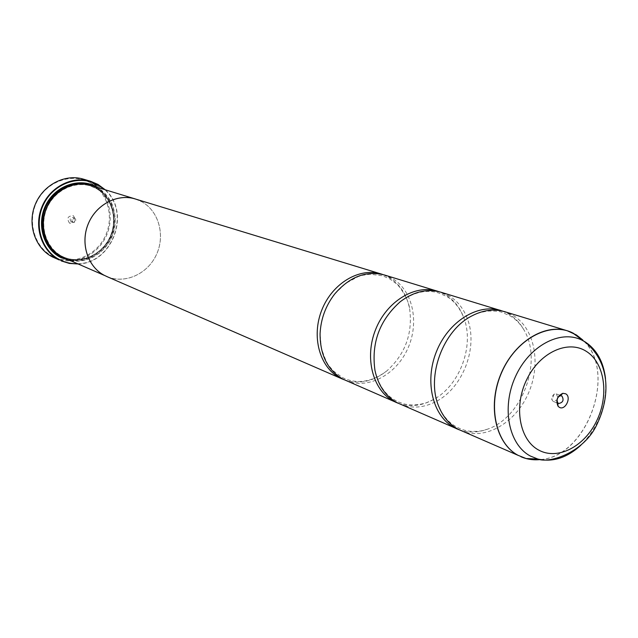<?xml version="1.0" encoding="UTF-8"?>
<svg xmlns="http://www.w3.org/2000/svg" width="638" height="638" viewBox="0 0 638 638"><rect width="100%" height="100%" fill="white"/><g stroke="black" fill="none" stroke-linecap="round" stroke-linejoin="round"><path stroke-width="0.48" stroke-dasharray="3.19 2.39" d="M460.987 430.65C484.21 440.858 514.722 423.752 527.929 394.332C541.431 365.056 535.218 329.001 513.566 315.682L504.841 311.727M399.779 404.021C411.725 408.878 424.023 407.945 436.671 401.198M436.95 401.047C463.451 386.979 478.364 346.546 467.335 318.633M467.223 318.338C463.451 308.513 457.534 301.088 449.471 296.056L440.994 292.244M345.525 380.407C367.352 390.009 395.648 375.319 407.507 349.201C419.645 323.211 413.129 290.832 392.625 278.639L384.403 274.978M94.017 183.856L97.112 184.789L96.027 184.119L92.247 182.986C97.104 186.057 99.799 187.365 100.341 186.926L97.104 184.294L88.044 180.753L96.561 184.135L99.185 186.176C99.002 186.599 97.279 185.825 94.017 183.856L94.073 183.744C97.335 185.706 99.057 186.479 99.241 186.065L96.617 184.023L88.1 180.642L97.167 184.183L100.405 186.814C99.863 187.253 97.159 185.945 92.311 182.875L96.083 184.007L97.167 184.677L94.073 183.744M90.7 181.989L94.272 183.25L90.7 181.989L93.084 182.556L90.692 181.503L94.336 183.138L90.755 181.878M90.325 182.779C108.205 192.708 114.681 218.132 104.656 237.408C94.887 256.819 70.698 265.855 52.523 256.293C34.197 247.026 26.78 220.9 37.251 200.97C47.459 180.897 72.596 172.563 90.325 182.779M54.501 257.943C73.131 266.277 96.721 256.277 105.94 236.698C115.406 217.231 108.659 192.19 90.867 182.293L83.546 179.182M557.923 397.506L556.224 393.901L554.047 394.156L552.029 396.676L551.806 399.484L553.074 401.35L557.054 399.874M69.542 223.196C66.424 218.332 67.7 215.843 73.378 215.732C76.488 220.589 75.212 223.077 69.542 223.196M71.137 221.769C69.422 219.328 70.036 217.925 72.971 217.574L73.234 217.694C74.941 220.142 74.327 221.546 71.384 221.88L71.137 221.769M72.836 222.399C71.121 219.951 71.735 218.547 74.678 218.196L74.941 218.316C76.648 220.772 76.034 222.176 73.083 222.51L72.836 222.399M77.254 263.693C112.216 264.236 131.524 211.872 104.584 189.582M105.254 189.789C131.372 212.406 112.448 263.725 77.9 263.972M62.133 256.316L64.223 257.313C81.034 264.706 102.263 255.559 110.541 237.814C119.035 220.182 112.91 197.581 96.88 188.689L90.532 185.977C73.817 180.706 53.791 191.009 46.638 208.953C39.309 226.825 46.502 248.318 62.133 256.316M64.167 257.991C81.273 265.536 102.877 256.237 111.307 238.189C119.96 220.246 113.739 197.246 97.431 188.194L90.931 185.419M67.588 259.483C87.342 262.649 101.96 254.618 111.419 235.382C117.791 214.902 112.767 198.928 96.33 187.468L94.496 186.511M459.057 429.749C468.276 433.019 477.87 432.779 487.847 429.055C522.307 417.204 542.747 361.762 524.229 330.38C520.48 323.562 515.568 318.25 509.491 314.438L502.792 311.161M136.341 199.295L142.019 201.855C158.902 211.322 165.354 235.366 156.533 254.45C147.92 273.638 125.702 284.101 107.71 276.924M398.08 403.224C409.803 407.347 421.726 406.055 433.848 399.348C459.902 385.232 474.528 345.573 463.874 317.915C460.134 307.763 454.128 300.107 445.874 294.947L439.191 291.741M344.01 379.706C358.747 384.706 373.078 381.731 387.003 370.766C405.202 354.178 412.762 333.674 409.692 309.239C406.98 295.003 400.217 284.476 389.419 277.658L382.792 274.523M135.208 198.952L142.011 201.871C159.077 211.433 165.433 235.877 156.246 255.025C147.282 274.292 124.554 284.349 106.626 276.453M70.778 260.87L78.139 261.277L85.484 260.113L92.526 257.433L98.994 253.358L104.632 248.054L109.234 241.73L112.615 234.64L114.649 227.048L115.255 219.249L114.409 211.553L112.136 204.264L108.516 197.652L103.683 191.998L97.821 187.524M573.69 333.395L576.489 335.022M582.51 339.775L583.866 341.139M584.256 341.553C617.09 373.709 586.609 456.385 540.753 459.52M540.92 459.543C587.789 456.314 617.823 370.702 582.781 339.99M47.85 242.855C51.207 248.613 55.729 252.999 61.407 256.005L63.497 257.002C80.292 264.387 101.506 255.248 109.776 237.527C118.261 219.911 112.136 197.333 96.115 188.457L89.775 185.746C82.828 183.672 75.802 183.872 68.689 186.344M63.569 257.728C80.675 264.858 101.96 255.359 110.175 237.392C118.604 219.52 112.344 196.791 96.155 187.803L90.301 185.235M605.502 378.525C607.201 404.396 599.002 426.623 580.915 445.196M487.847 429.055L483.357 430.395C480.47 431.256 476.068 431.551 470.15 431.288C462.925 430.164 463.387 429.773 459.687 428.473L457.175 427.269C451.529 424.414 446.608 419.812 442.421 413.472L438.697 406.223M433.848 399.348L427.524 402.283C423.911 403.83 418.711 404.731 411.925 404.994C402.977 404.261 403.312 403.567 398.67 402.02L396.158 400.816C385.607 395.321 378.549 385.208 374.969 370.463M387.003 370.766C372.552 381.644 358.412 384.243 344.576 378.565L342.088 377.369L333.156 370.734L328.825 365.566C326.983 363.5 324.471 357.583 321.289 347.83L320.077 333.682M334.711 293.998L345.708 283.36L358.245 276.597L362.543 275.305L370.072 274.22L382.481 275.768L389.954 279.029L396.35 283.75C396.988 283.344 408.551 297.268 409.692 309.239M400.337 301.662C413.775 292.076 426.615 289.205 438.856 293.049L446.433 296.351C450.675 298.664 458.363 304.334 463.874 317.915M472.024 315.834C474.425 314.095 479.585 312.508 487.512 311.089C495.12 310.842 500.088 311.328 502.433 312.54L510.041 315.826C515.671 319.016 520.401 323.865 524.229 330.38M556.224 393.901L561.56 395.847M554.047 394.156L551.934 399.898M74.678 218.196L72.971 217.574M90.532 185.977L96.091 188.441C112.065 197.278 118.221 219.855 109.72 237.511C101.434 255.264 80.228 264.363 63.497 257.002L64.223 257.313M73.083 222.51L71.384 221.88M553.417 401.509L558.736 403.495"/><path stroke-width="0.96" d="M582.781 339.99L576.401 334.958L567.365 330.803L504.841 311.727C494.251 308.617 483.309 309.988 472.024 315.834C443.059 330.205 425.993 376.484 438.697 406.223C442.963 416.797 449.447 424.477 458.156 429.278L518.024 455.317C495.973 443.681 487.512 407.251 500.367 375.248C512.96 343.132 543.736 323.267 567.365 330.803L573.69 333.395M502.792 311.161L440.994 292.244C427.332 288.416 413.775 291.55 400.337 301.662C379.602 320.069 371.141 342.997 374.969 370.463C378.27 385.551 385.623 396.294 397.035 402.69L459.057 429.749M439.191 291.741L384.403 274.978C366.164 270.368 349.608 276.709 334.711 293.998C325.691 305.698 320.81 318.928 320.077 333.682C320.053 355.023 327.645 370.168 342.861 379.124L398.08 403.224M90.628 181.304L83.546 179.182C65.036 173.488 42.953 184.924 35.138 204.742C27.123 224.488 35.17 248.158 52.468 256.962L59.206 259.945C41.773 251.069 33.678 227.144 41.781 207.183C49.684 187.133 71.966 175.554 90.628 181.304L98.005 184.438L105.254 189.789M565.699 393.805L562.844 393.303C557.134 396.102 555.538 400.425 558.067 406.262L559.215 407.235C565.172 411.127 571.943 397.099 565.699 393.805M561.926 396.015L560.371 395.743C557.261 397.267 556.392 399.619 557.764 402.793L558.736 403.495C563.051 402.554 564.12 400.066 561.926 396.015M104.584 189.582L97.981 184.821C80.005 174.445 54.469 182.939 44.078 203.386C33.423 223.675 40.936 250.256 59.533 259.658C65.084 262.513 70.993 263.853 77.254 263.693M77.9 263.972L69.39 263.43L61.264 260.926M107.71 276.924L104.441 275.401C87.757 266.875 80.173 243.612 88.124 224.161C95.883 204.623 117.384 193.322 135.208 198.928L90.931 185.419C73.928 180.083 53.568 190.571 46.303 208.833C38.862 227.016 46.183 248.868 62.077 256.994L104.433 275.425C87.781 266.867 80.197 243.604 88.14 224.161C95.899 204.639 117.384 193.346 135.208 198.952L136.341 199.295M97.821 187.524L96.88 186.974C79.925 177.204 55.889 185.235 46.111 204.479C36.079 223.587 43.137 248.613 60.642 257.497L70.778 260.87M94.496 186.511C77.589 178.154 54.828 186.91 45.904 205.707C36.741 224.393 43.823 248.238 60.698 256.819L67.588 259.483M500.782 310.483C477.774 303.17 448.219 321.64 436.368 351.793C424.262 381.835 432.795 416.311 454.264 427.58L457.095 428.959M437.413 291.151C415.099 284.07 386.764 301.232 375.623 329.527C364.234 357.719 372.759 390.304 393.598 401.19L396.342 402.522M382.792 274.523L381.205 274.005C359.577 267.155 332.398 283.184 321.887 309.829C311.137 336.385 319.598 367.281 339.807 377.792L344.01 379.706M557.054 399.874L557.923 397.506M576.489 335.022L582.51 339.775M583.866 341.139L584.256 341.553M540.753 459.52C533.759 460.333 527.148 459.408 520.927 456.736L526.111 458.539L540.92 459.543M580.915 445.196C567.046 457.869 552.668 462.47 537.794 459.025C549.661 463.922 584.671 452.135 597.24 423.799C610.59 395.584 609.816 363.189 586.274 342.981L572.477 332.797C549.382 321.432 516.349 339.097 501.939 371.866C487.217 404.476 495.208 443.306 518.144 455.349L526.111 458.539L537.794 459.025L530.306 456.003C508.749 444.614 501.34 407.937 515.233 377.114C528.838 346.147 559.925 329.352 581.681 340.006L585.373 342.04C596.785 349.696 603.5 361.858 605.502 378.525M90.301 185.235C73.33 179.525 52.707 189.781 45.25 208.06C37.61 226.259 44.891 248.31 60.873 256.476L63.569 257.728M68.689 186.344C47.029 193.298 35.888 223.499 47.85 242.855M538.56 450.005C557.54 460.636 584.488 446.624 596.753 420.713C609.298 394.962 604.688 362.703 586.226 351.291C567.972 339.488 539.74 352.407 526.757 379.498C513.486 406.43 519.38 439.781 538.56 450.005M557.764 402.793L558.067 406.262M560.371 395.743L562.844 393.303M342.462 379.076L106.626 276.453M381.205 274.005L135.208 198.952"/></g></svg>
